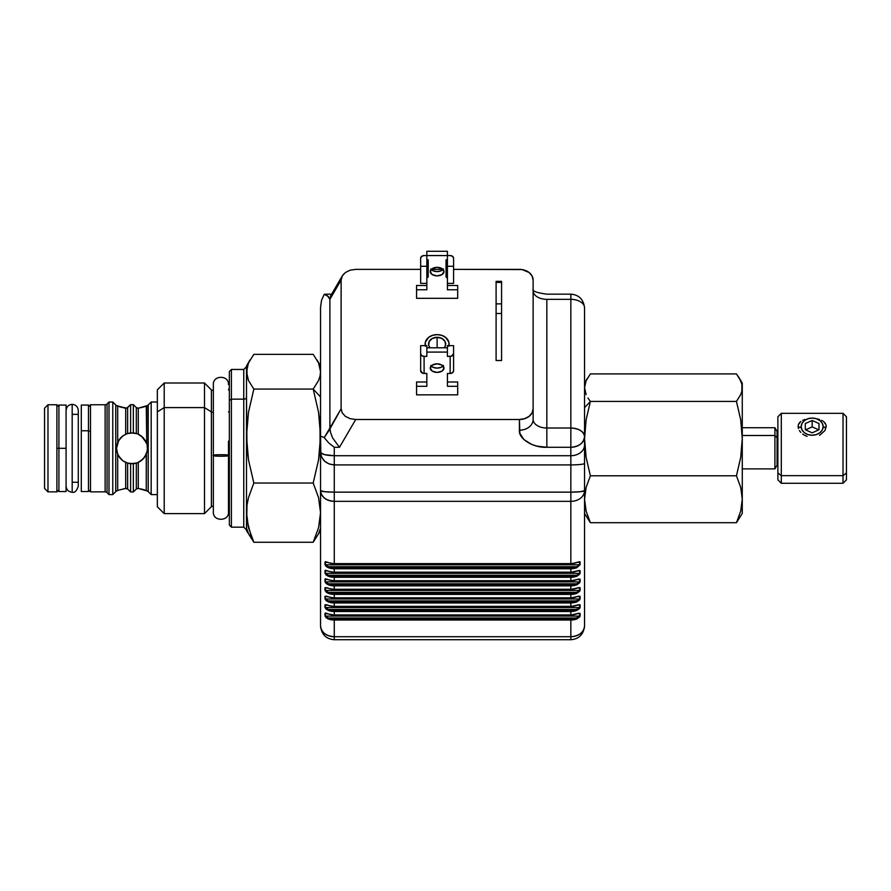 <?xml version="1.0" encoding="UTF-8"?>
<svg xmlns="http://www.w3.org/2000/svg" width="891" height="891" viewBox="0 0 891 891"><rect width="100%" height="100%" fill="white"/><g stroke="black" fill="none" stroke-linecap="round" stroke-linejoin="round"><path stroke-width="1.34" d="M145.11 456.392L147.126 451.258L144.899 456.738L140.834 460.937L138.261 462.396L143.496 458.575L146.269 454.12L144.943 456.66M147.338 449.799L147.405 448.307L147.338 449.799M146.759 452.717L147.104 451.347M144.988 456.604L143.273 458.82M137.069 462.875L133.349 463.676L127.636 463.108L131.712 463.732L137.069 462.875L131.723 463.732L128.449 463.32M128.995 463.443L126.722 462.808L127.636 463.108L127.636 489.014L130.609 491.966L133.349 491.966L130.609 491.966L130.609 463.676L127.636 463.108L127.636 489.014L125.698 488.413L125.698 462.396L127.636 463.108L123.136 460.948L119.06 456.749L117.189 452.717L116.554 448.307L117.189 452.717L119.06 456.738L117.69 454.12L117.69 490.418L116.554 491.064L117.189 490.64M123.225 461.015L126.411 462.696L123.203 460.992M118.871 456.437L121.365 459.511M117.957 454.744L119.015 456.66L117.501 453.642L116.554 448.307L117.189 443.896L116.554 448.307L118.637 440.555L123.092 435.699M118.169 455.19L121.911 459.99M116.799 451.035L117.501 453.642L116.799 451.035M144.465 457.361L140.834 460.948L137.236 462.808L138.261 462.396L138.261 488.413L136.323 489.014L136.323 463.108L130.609 463.676L130.609 491.966L133.349 491.966L133.349 463.676L133.349 491.966L136.323 489.014L136.323 463.108L138.261 462.396L137.225 462.819M140.811 407.722L146.269 406.196L138.261 408.201L138.261 434.218L143.496 438.038L146.77 443.896L146.269 406.196L147.405 405.55A2.74 2.74 0 0 0 148.207 404.993L151.18 402.019L151.18 494.594L151.18 402.019L157.351 402.019L151.18 402.019L148.207 404.993A2.74 2.74 0 0 1 147.405 405.55L138.261 408.201L136.323 407.599L133.349 404.648L130.609 404.648L127.636 407.599L125.698 408.201L116.554 405.55A2.74 2.74 0 0 1 115.752 404.993L112.778 402.019L112.778 494.594L115.752 491.62A2.74 2.74 0 0 1 116.554 491.064L116.844 490.852M116.554 491.064A2.74 2.74 0 0 0 115.752 491.62L115.752 404.993A2.74 2.74 0 0 0 116.554 405.55L117.69 406.196L117.69 442.493L116.832 445.366M121.889 436.635L125.698 434.218L125.698 408.201L126.722 408.134L117.69 406.196L121.822 407.41M119.483 439.263L117.69 442.493L120.898 437.581L119.06 439.864L123.125 435.677L127.636 433.505L125.698 434.218L125.698 408.201L127.636 407.599L127.636 433.505L133.349 432.937L130.609 432.937L130.609 404.648L126.722 408.134L127.636 407.599L127.636 433.505L131.712 432.881L137.236 433.794L136.323 433.505L136.323 407.599L138.261 408.201L137.236 408.134L138.261 408.201L138.261 434.218L143.061 437.57L139.519 434.853M146.759 443.896L144.899 439.876L146.837 444.152M147.115 445.333L147.405 448.307L147.115 445.333M143.284 437.804L146.269 442.493L141.224 435.944M134.129 433.026L129.407 433.093M117.957 441.869L118.871 440.176M125.664 434.229L122.034 436.512M139.375 434.763L138.328 434.251M141.546 436.2L144.899 439.864M142.46 459.622L138.261 462.396L138.261 488.413L147.405 491.064L142.137 489.204M116.832 451.247L117.69 454.12L117.69 490.418L125.698 488.413L125.698 462.396L123.136 460.948L126.722 462.808M139.508 461.772L138.796 462.151M119.483 457.35L120.129 458.186L119.483 457.35M123.103 435.688L120.129 438.417L117.501 442.961M140.834 435.677L140.11 435.198M151.18 494.594L157.351 494.594L151.18 494.594L148.207 491.62L151.18 494.594M148.207 404.993L148.207 491.62A2.74 2.74 0 0 0 147.405 491.064A2.74 2.74 0 0 1 148.207 491.62L148.207 404.993M144.977 439.987L146.302 442.56M109.003 494.594L112.778 494.594L112.778 402.019L109.003 402.019L109.003 494.594L109.003 402.019L107.065 403.957L107.065 492.656L109.003 494.594L107.065 492.656A2.74 2.74 0 0 0 105.127 491.854A2.74 2.74 0 0 1 107.065 492.656L107.065 403.957A2.74 2.74 0 0 1 105.127 404.759L90.492 404.759L90.492 491.854L105.127 491.854L105.127 404.759A2.74 2.74 0 0 0 107.065 403.957L109.003 402.019L112.778 402.019L115.752 404.993L115.752 491.62L112.778 494.594L109.003 494.594M90.492 404.759L89.122 406.129L90.492 404.759L105.127 404.759L105.127 491.854L90.492 491.854L90.492 404.759M89.456 490.807L90.492 491.854L89.456 490.807M72.182 482.254L78.285 482.254M72.182 414.36L78.285 414.36M56.89 491.854L57.926 490.807L56.89 491.854L56.89 404.759L56.89 491.854L47.98 491.854L56.89 491.854M58.26 406.129L56.89 404.759L47.98 404.759L47.98 491.854L47.98 404.759L44.55 408.189L44.55 488.424L47.98 491.854L44.55 488.424L44.55 408.189L47.98 404.759L56.89 404.759L58.26 406.129M123.125 488.903L126.722 488.48L125.698 488.413L127.636 489.014L130.609 491.966L133.349 491.966L136.323 489.014L138.261 488.413L137.236 488.48M133.349 404.648L130.609 404.648L130.609 432.937L133.349 432.937L133.349 404.648L133.349 432.937L136.323 433.505L136.323 407.599L133.349 404.648L130.609 404.648L133.349 404.648M139.397 434.786L140.823 435.666M123.136 407.71L125.698 408.201M134.441 433.071L137.236 433.794L133.349 432.937L128.449 433.282M138.261 408.201L136.323 407.599M117.69 406.196L117.69 442.493M130.609 463.676L133.349 463.676L130.609 463.676M140.823 488.903L146.269 490.418L146.269 454.12L145.055 456.493L146.77 452.717M146.269 490.418L146.391 453.831M143.507 438.049L146.77 443.896L146.77 405.973M147.405 448.307L147.115 451.269M120.53 458.642L122.568 460.524M124.974 462.05L124.061 461.549M135.209 463.398L134.441 463.532M125.698 488.413L126.722 488.48M139.531 461.761L143.061 459.043L146.269 454.12M140.823 460.948L141.558 460.402M138.305 462.384L139.386 461.839M122.022 460.09L123.125 460.937M117.69 454.12L119.06 456.738M143.507 458.564L142.593 459.5M147.126 451.258L146.77 452.706M125.698 434.218L126.722 433.806M243.755 497.468L243.755 399.146A2.74 1.715 180 0 0 246.495 397.442L247.007 448.006L248.478 459.812L253.846 483.033L248.489 497.624L247.007 505.108L246.495 529.911L243.755 527.16L243.755 369.453L231.404 369.453L231.404 399.146L243.755 399.146L231.404 399.146L231.404 369.453L229.355 371.502L229.355 400.427L231.404 399.146L229.355 400.427L229.355 524.832M228.497 411.932A2.74 1.715 180 0 0 229.355 410.695A2.74 1.715 0 0 1 228.497 411.932M211.401 484.715L211.401 411.898A2.74 1.715 180 0 0 213.35 412.399A2.74 1.715 0 0 1 211.401 411.898L211.401 389.902L213.35 390.704M204.496 407.588L211.401 411.898L204.496 407.588L204.496 382.996L204.496 407.588L164.211 407.588L204.496 407.588L204.496 513.617L204.496 407.588M157.351 390.058L157.351 506.767L164.211 513.617L164.211 407.588L164.211 513.617L204.496 513.617L211.401 506.712L211.401 389.902L204.496 382.996L164.211 382.996L164.211 407.588L164.211 382.996L157.351 389.846L157.351 411.865L164.211 407.588L157.351 411.865L157.351 506.556M250.026 359.908L246.495 366.023L246.495 371.714L248.478 362.938L253.846 354.351L248.478 362.938L247.007 367.304L247.007 376.136L248.478 380.49L253.846 389.077L313.198 389.077L318.577 380.479L320.047 376.125L320.548 371.714L318.566 362.927L313.198 354.351L253.846 354.351L313.198 354.351L318.566 362.927L320.548 371.714L320.047 376.125L318.577 380.479L313.198 389.077L320.548 397.007L313.198 389.077L318.566 412.299L320.047 424.105L320.047 447.984L318.577 459.789L313.198 483.033L318.555 497.624L320.548 512.648L318.588 527.572L313.198 542.263L320.548 530.591M320.047 529.321L318.566 533.687L313.198 542.263L318.588 527.572L320.548 512.648L318.555 497.624L313.198 483.033L253.846 483.033L313.198 483.033L318.577 459.789L320.548 436.055L318.566 412.299L313.198 389.077L253.846 389.077L248.478 412.321L246.495 436.055L248.478 412.321L253.846 389.077L248.478 380.49L246.495 371.714L246.495 512.648L246.996 520.132L250.794 534.968L253.846 542.263L313.198 542.263L253.846 542.263L248.478 533.676L247.007 529.31M229.355 371.781L229.355 525.111L231.404 527.16L231.404 399.146L231.404 527.16L243.755 527.16M246.495 397.442A2.74 1.715 0 0 1 243.755 399.146L243.755 369.453L246.495 366.702M246.495 530.591L253.846 542.263L248.466 527.572L246.495 512.648L246.495 530.591L247.007 505.108L248.489 497.624L253.846 483.033L248.478 459.812L246.495 436.055L246.495 512.648M246.495 366.034L246.495 436.055M81.304 491.531L81.304 405.082L81.304 430.754L88.476 430.754L81.304 430.754L81.304 491.542L88.476 491.542L88.476 430.754L89.501 431.166L88.476 430.754L88.476 491.387M88.476 405.227L88.476 430.754L88.476 405.071L89.501 406.096M72.182 448.307L72.182 404.38L72.182 448.307C64.943 448.307 64.943 448.307 72.182 448.307C79.433 448.307 79.433 448.307 72.182 448.307C79.433 448.307 79.433 448.307 72.182 448.307L72.182 492.222L72.182 448.307C64.943 448.307 64.943 448.307 72.182 448.307M66.079 491.542L66.079 448.307L66.079 491.542L58.917 491.542L58.917 448.307L57.882 448.307L58.917 448.307L58.917 491.542L57.882 490.507M66.079 448.307L58.917 448.307L66.079 448.307L66.079 405.071L66.079 448.307M66.079 405.071L58.917 405.071L58.917 448.307L58.917 405.071L57.882 406.096M228.497 441.156L228.497 455.457C231.192 456.47 210.655 456.47 213.35 455.457L213.35 385.046L213.35 455.457C210.655 454.443 231.192 454.443 228.497 455.457L228.497 441.156M213.35 455.457L213.35 511.98L213.35 455.457C210.655 456.47 231.192 456.47 228.497 455.457C231.192 454.443 210.655 454.443 213.35 455.457M228.497 511.98L228.497 455.457L228.497 511.98C229.154 521.692 212.693 521.692 213.35 511.98M449.031 345.641A11.995 9.378 0 0 0 449.12 344.438A11.995 9.378 0 0 0 449.12 344.216M448.897 345.842L448.897 342.177L445.611 337.366L441.713 335.339L437.125 334.626A11.995 9.378 180 0 1 449.12 344.004A11.995 9.378 180 0 1 448.941 345.641M431.188 365.978A6.861 4.277 180 0 0 443.061 365.978M443.985 368.117A6.861 4.277 0 0 1 437.125 372.393A6.861 4.277 0 0 1 430.264 368.117A6.861 4.277 0 0 1 437.125 363.84A6.861 4.277 0 0 1 443.985 368.117L441.969 365.098L437.125 363.84L432.28 365.098L430.264 368.117L432.28 371.146L437.125 372.393L441.969 371.146L443.985 368.117M431.188 269.461A6.861 4.277 180 0 0 443.061 269.461M443.985 271.61A6.861 4.277 0 0 1 437.125 275.876A6.861 4.277 0 0 1 430.264 271.61A6.861 4.277 0 0 1 437.125 267.333A6.861 4.277 0 0 1 443.985 271.61L441.969 268.581L437.125 267.333L432.28 268.581L430.264 271.61L432.28 274.628L437.125 275.876L441.969 274.628L443.985 271.61M430.063 347.802A8.576 6.705 180 0 1 428.549 344.004A8.576 6.705 180 0 1 437.125 337.299L437.125 347.802L437.125 337.299A8.576 6.705 180 0 1 445.7 344.004A8.576 6.705 180 0 1 444.186 347.802L445.533 345.318L445.043 341.442L441.891 338.435L437.125 337.299L432.358 338.435L429.206 341.442L428.716 345.318L430.063 347.802M577.925 587.77L579.651 587.871L580.108 590.299L576.655 592.37L576.967 593.272L576.655 592.37L570.841 593.439L570.841 597.828L334.27 597.828L334.27 594.408L570.841 594.408L570.841 593.439L334.27 593.439L328.445 592.37L576.655 592.37L328.445 592.37L325.46 590.443L579.651 590.443L576.655 592.37L570.841 593.439L334.27 593.439L334.27 594.408L570.841 594.408A13.71 10.725 0 0 0 576.967 593.272L580.108 590.299L580.108 587.737L578.437 587.659L579.651 587.871L578.025 587.871L579.651 587.871L579.651 590.443L325.46 590.443L325.46 587.871L327.175 587.77M579.651 587.871L576.967 588.149A13.71 10.725 180 0 1 570.841 589.274L334.27 589.419L334.27 585.855L570.841 585.855L570.841 589.274L334.27 589.274A13.71 10.725 180 0 1 328.144 588.149L328.345 588.227M577.925 579.217L580.108 579.183L578.025 579.328L579.651 579.328L579.651 581.89L576.655 583.817L576.967 584.73L576.655 583.817L570.841 584.886L570.841 585.855A13.71 10.725 0 0 0 576.967 584.73L580.108 581.745L580.108 579.183L576.967 579.596A13.71 10.725 180 0 1 570.841 580.72L334.27 580.72L334.27 577.301L570.841 577.301L570.841 580.876L334.27 580.72A13.71 10.725 180 0 1 328.144 579.596L324.992 579.183L324.992 581.745L328.144 584.73A13.71 10.725 0 0 0 334.27 585.855L334.27 584.886L334.27 585.855L570.841 585.855L570.841 584.886L334.27 584.886L328.445 583.817L576.655 583.817L570.841 584.886L334.27 584.886L328.445 583.817L325.46 581.89L579.651 581.89L576.655 583.817L328.445 583.817L325.46 581.89L325.46 579.328L327.175 579.217M577.925 596.324L580.108 596.279L578.025 596.424L579.651 596.424L578.437 596.213L579.651 596.424L579.651 598.986L578.437 600.233L570.841 601.993L334.27 601.993L334.27 602.951L570.841 602.951A13.71 10.725 0 0 0 576.967 601.826L580.108 598.852L580.108 596.279L576.967 596.692A13.71 10.725 180 0 1 570.841 597.828L334.27 597.828A13.71 10.725 180 0 1 328.144 596.692L328.345 596.77M579.651 579.328L579.651 581.89L325.46 581.89L325.46 579.328M327.086 596.424L325.46 596.424L327.086 596.424M579.651 596.424L580.108 598.852L576.655 600.913L576.967 601.826L576.655 600.913L570.841 601.993L570.841 606.37L334.27 606.37L334.27 602.951L570.841 602.951L570.841 601.993L334.27 601.993L328.445 600.913L576.655 600.913L328.445 600.913L325.46 598.986L579.651 598.986L325.46 598.986L325.46 596.424L327.175 596.324M577.925 570.674L580.108 570.641L578.025 570.775L579.651 570.775L579.651 573.347L576.655 575.274L576.967 576.176L576.655 575.274L570.841 576.343L570.841 577.301A13.71 10.725 0 0 0 576.967 576.176L580.108 573.203L580.108 570.641L576.967 571.042A13.71 10.725 180 0 1 570.841 572.178L334.27 572.178L334.27 568.759L570.841 568.759L570.841 572.323L334.27 572.178A13.71 10.725 180 0 1 328.144 571.042L324.992 570.641L324.992 573.203L328.144 576.176A13.71 10.725 0 0 0 334.27 577.301L334.27 576.343L334.27 577.301L570.841 577.301L570.841 576.343L334.27 576.343L328.445 575.274L576.655 575.274L570.841 576.343L334.27 576.343L328.445 575.274L325.46 573.347L579.651 573.347L576.655 575.274L328.445 575.274L325.46 573.347L325.46 570.775L327.175 570.674M577.925 604.866L580.108 604.833L578.025 604.978L579.651 604.978L578.437 604.755L579.651 604.978L579.651 607.539L578.437 608.787L570.841 610.535L334.27 610.535L334.27 611.504L570.841 611.504A13.71 10.725 0 0 0 576.967 610.368L580.108 607.395L580.108 604.833L576.967 605.245A13.71 10.725 180 0 1 570.841 606.37L334.27 606.37A13.71 10.725 180 0 1 328.144 605.245L328.345 605.323M579.651 570.775L579.651 573.347L325.46 573.347L325.46 570.775M327.086 604.978L325.46 604.978L327.086 604.978M579.651 604.978L580.108 607.395L576.655 609.466L576.967 610.368L576.655 609.466L570.841 610.535L570.841 614.924L334.27 614.924L334.27 611.504L570.841 611.504L570.841 610.535L334.27 610.535L328.445 609.466L576.655 609.466L328.445 609.466L325.46 607.539L579.651 607.539L325.46 607.539L325.46 604.978L327.175 604.866M577.925 562.121L580.108 562.087L578.025 562.232L579.651 562.232L580.108 564.649L580.108 562.087L576.967 562.499A13.71 10.725 180 0 1 570.841 563.624L334.27 563.624A13.71 10.725 180 0 1 328.144 562.499L324.992 562.087L324.992 564.649L328.144 567.623A13.71 10.725 0 0 0 334.27 568.759L334.27 567.79L334.27 568.759L570.841 568.759L570.841 567.79L334.27 567.79L328.445 566.721L576.655 566.721L570.841 567.79L334.27 567.79L328.445 566.721L325.46 564.794L579.651 564.794L576.655 566.721L328.445 566.721L325.46 564.794L325.46 562.232L327.175 562.121M577.925 613.42L580.108 613.387L578.025 613.52L579.651 613.52L578.437 613.309L579.651 613.52L579.651 616.093L578.437 617.329L570.841 619.089L570.841 620.047A13.71 10.725 0 0 0 576.967 618.922L580.108 615.948L580.108 613.387L576.967 613.788A13.71 10.725 180 0 1 570.841 614.924L334.27 614.924A13.71 10.725 180 0 1 328.144 613.788L328.345 613.877M447.416 283.383L447.416 266.286L453.586 266.286L453.586 283.383L447.416 283.383L453.586 283.383L453.586 258.245L453.586 266.286L447.416 266.286L447.416 289.775L457.696 289.775L457.696 285.488L447.416 285.488L457.696 285.488L457.696 298.318L457.696 289.775L447.416 289.775L447.416 283.383M420.663 283.383L420.663 266.286L426.834 266.286L426.834 283.383L420.663 283.383L426.834 283.383L426.834 260.918L426.834 266.286L420.663 266.286L420.663 258.245L421.677 256.352L424.094 255.561L450.155 255.561L452.572 256.352L453.586 258.245A3.43 2.684 180 0 0 450.155 255.561L447.416 255.561L447.416 251.284L426.834 251.284L426.834 259.849L428.215 259.849L426.834 260.918A1.37 1.069 180 0 1 428.215 259.849L428.215 276.945A1.37 1.069 0 0 0 426.834 278.025L428.215 276.945L428.215 259.849L426.834 259.849L426.834 255.572L447.416 255.572L447.416 251.284L426.834 251.284L426.834 255.572L424.094 255.561A3.43 2.684 180 0 0 420.663 258.245L420.663 283.383M453.586 345.641L447.416 345.641L447.416 347.802L447.416 345.641L453.586 345.641L453.586 353.682L453.586 345.641M426.834 345.641L420.663 345.641L420.663 370.779L422.78 373.262L426.834 373.463L426.834 386.282L426.834 373.463L424.094 373.463L424.094 356.367L421.677 355.576L420.663 353.682L420.663 345.641L426.834 345.641L426.834 347.802L426.834 345.641M579.651 562.232L579.651 564.794L325.46 564.794L325.46 562.232M447.416 260.918L447.416 266.286L447.416 260.918L446.035 259.849L447.416 259.849L447.416 255.572L447.416 259.849L446.035 259.849A1.37 1.069 180 0 1 447.416 260.918M446.035 276.945L447.416 278.025A1.37 1.069 0 0 0 446.035 276.945L446.035 259.849L446.035 276.945M453.586 370.779L453.586 353.682L451.47 356.155L447.416 356.367L447.416 347.802L426.834 347.802L426.834 352.09L447.416 352.09L447.416 347.802L426.834 347.802L426.834 356.367L424.094 356.367A3.43 2.684 180 0 1 420.663 353.682L420.663 370.779A3.43 2.684 0 0 0 424.094 373.463L424.094 356.367L426.834 356.367L426.834 352.09L447.416 352.09L447.416 356.367L450.155 356.367L450.155 373.463L452.572 372.672L453.586 370.779L453.586 353.682A3.43 2.684 180 0 1 450.155 356.367L450.155 373.463A3.43 2.684 0 0 0 453.586 370.779M447.416 373.463L450.155 373.463L447.416 373.463L447.416 386.282L457.696 386.282L457.696 381.994L447.416 381.994L457.696 381.994L457.696 394.836L457.696 386.282L447.416 386.282L447.416 373.463M579.651 613.52L580.108 615.948L576.655 618.02L576.967 618.922L576.655 618.02L570.841 619.089L334.27 619.089L328.445 618.02L576.655 618.02L328.445 618.02L325.46 616.093L579.651 616.093L325.46 616.093L325.46 613.52L327.175 613.42M425.308 345.641A11.995 9.378 180 0 1 425.13 344.004A11.995 9.378 180 0 1 437.125 334.626L432.536 335.339L428.638 337.366L425.352 342.177L425.352 345.842M426.834 283.383L426.834 289.775L426.834 283.383M426.834 285.488L416.554 285.488L416.554 289.775L426.834 289.775L416.554 289.775L416.554 298.318L416.554 285.488L426.834 285.488M496.098 360.521L496.098 313.498L501.577 313.498L501.577 360.521L496.098 360.521L496.098 303.864L501.577 303.864L501.577 313.498L496.098 313.498L496.098 282.414L501.577 282.414L501.577 303.864L496.098 303.864L496.098 281.333L501.577 281.333L501.577 282.414L496.098 282.414L496.098 281.333L501.577 281.333L501.577 360.521L496.098 360.521M426.834 381.994L416.554 381.994L416.554 386.282L426.834 386.282L416.554 386.282L416.554 394.836L416.554 381.994L426.834 381.994M425.13 344.216A11.995 9.378 0 0 0 425.13 344.438A11.995 9.378 0 0 0 425.219 345.641M457.696 298.318L416.554 298.318L457.696 298.318M443.462 268.948L440.934 270.875L437.125 271.588L433.316 270.875L430.787 268.948M457.696 394.836L416.554 394.836L457.696 394.836M443.462 365.466L440.934 367.382L437.125 368.106L433.316 367.382L430.787 365.466M584.552 448.696L584.552 436.557A13.71 10.725 180 0 1 570.841 447.282L570.841 455.713A13.71 10.725 0 0 0 584.552 444.988A13.71 10.725 180 0 1 570.841 455.713L570.841 492.155L334.27 492.155L334.27 501.343C326.006 500.664 321.439 497.089 320.548 490.618L324.569 491.698L334.27 492.155L334.27 501.343L570.841 501.343L570.841 492.155L334.27 492.155L334.27 464.902L570.841 464.902A13.71 1.537 0 0 0 584.552 463.365L584.552 307.874A13.71 8.554 180 0 0 570.841 299.331L570.841 428.014A13.71 8.554 0 0 1 584.552 436.557C583.683 443.027 579.105 446.603 570.841 447.282L570.841 455.713L334.27 455.713L334.27 464.902C325.939 464.133 321.361 459.856 320.548 452.071C321.361 454.287 325.939 455.501 334.27 455.713L570.841 455.713L570.841 464.902L334.27 464.902L334.27 447.282L339.493 447.282L332.711 438.094L330.628 432.77L329.893 428.014L329.893 299.331L327.543 295.879L324.213 294.32L321.506 300.39L320.548 307.428L321.506 300.39L324.213 294.32L326.34 294.186L324.213 294.32L328.356 296.525L329.893 299.331L341.119 280.097L341.119 408.78L329.102 430.398L324.213 437.592L328.79 442.972L334.27 447.282L339.493 447.282L355.721 419.494L519.408 419.494L519.865 433.293L523.886 439.541L531.827 444.498L536.738 446.079L546.84 447.282L570.841 447.282L570.841 428.014C579.105 428.56 583.683 431.4 584.552 436.557L584.552 307.874A13.71 8.554 180 0 0 570.841 299.331L546.84 299.331L570.841 299.331L570.841 428.014L546.84 428.014L546.84 447.282L570.841 447.282L570.841 428.014L546.84 428.014A13.71 8.554 0 0 1 533.13 419.461A13.71 10.725 180 0 1 519.408 430.186A13.71 10.725 0 0 0 533.13 419.461L533.13 408.78A13.71 10.725 180 0 1 519.408 419.494L519.408 430.186C518.183 438.65 533.264 448.05 546.84 447.282L546.84 299.331A13.71 8.554 180 0 1 533.13 290.778A13.71 8.554 180 0 0 546.84 299.331L546.84 428.014A13.71 8.554 0 0 1 533.13 419.461L533.13 280.097L533.13 408.78L532.083 412.878L529.109 416.353L524.654 418.681L519.408 419.494L355.721 419.494L350.13 418.681L345.396 416.353L342.233 412.878L341.119 408.78L329.893 428.014L330.628 432.77L332.711 438.094L339.493 447.282L355.721 419.494L350.13 418.681L345.396 416.353L342.233 412.878L341.119 408.78L341.119 280.097L342.311 275.865L330.628 295.879L329.893 299.331L341.119 280.097L342.233 275.987L345.396 272.512L350.13 270.185L355.721 269.372L420.663 269.372L355.721 269.372L350.13 270.185L345.396 272.512M579.139 570.474L570.841 572.323L334.27 572.323L334.27 568.759A13.71 10.725 180 0 1 328.144 567.623L328.445 566.721L328.144 567.623L326.151 566.453L324.992 564.649L325.349 561.664L328.144 562.499A13.71 10.725 0 0 0 334.27 563.624L334.27 501.343L570.841 501.343L570.841 563.624L334.27 563.624L334.27 501.343A13.71 10.725 180 0 1 320.548 490.618A13.71 1.537 0 0 0 334.27 492.155L334.27 464.902L329.013 463.921L324.569 461.137L321.595 456.983L320.548 452.071L320.548 625.994A13.71 10.725 -0 0 0 334.27 636.72L334.27 619.089L328.445 618.02L325.46 616.093L325.46 613.52M519.408 269.372A13.71 10.725 180 0 1 533.13 280.097L532.083 275.987L529.109 272.512L522.081 269.572L453.586 269.372L519.408 269.372M570.841 299.331L570.841 294.164L570.841 299.331M342.233 275.987L343.581 274.138M431.277 269.372L442.972 269.372L431.277 269.372M448.897 346.265L449.12 344.004M425.13 344.004L425.352 346.265M326.34 294.186L331.619 294.164M325.972 613.22L328.2 613.955L324.992 613.387L324.992 615.948L328.144 618.922A13.71 10.725 0 0 0 334.27 620.047L570.841 620.047L570.841 636.72L334.27 636.72C325.995 636.04 321.428 632.465 320.548 625.994L320.548 436.111L320.816 452.784L324.569 454.644L334.27 455.713L334.27 447.282L328.79 442.972L324.213 437.592L320.548 436.111L320.548 307.428L320.548 436.111L324.213 437.592L329.893 428.014L329.893 299.331L330.628 295.879M325.983 570.474L328.345 571.131M579.139 579.027L570.841 580.876L334.27 580.876L334.27 577.301A13.71 10.725 180 0 1 328.144 576.176L328.445 575.274L328.144 576.176L326.151 574.996L324.992 573.203L325.349 570.218L328.144 571.042A13.71 10.725 0 0 0 334.27 572.178M325.983 579.027L328.345 579.673M325.983 587.581L328.144 588.149A13.71 10.725 0 0 0 334.27 589.274L334.27 585.855A13.71 10.725 180 0 1 328.144 584.73L328.445 583.817L328.144 584.73L326.151 583.549L324.992 581.745L325.349 578.76L328.144 579.596A13.71 10.725 0 0 0 334.27 580.72M579.139 596.124L570.841 597.972L334.27 597.972L334.27 594.408A13.71 10.725 180 0 1 328.144 593.272A13.71 10.725 0 0 0 334.27 594.408L334.27 593.439L328.445 592.37L328.144 593.272L326.151 592.103L324.992 590.299L328.144 593.272L328.445 592.37L324.992 590.299L324.992 587.737L328.144 588.149L324.992 587.737L325.46 590.443L325.46 587.871M325.983 596.124L328.2 596.859L324.992 596.279L325.46 598.986L325.46 596.424M325.983 604.677L328.144 605.245A13.71 10.725 0 0 0 334.27 606.37L334.27 602.951A13.71 10.725 180 0 1 328.144 601.826L328.445 600.913L324.992 598.852L328.144 601.826A13.71 10.725 0 0 0 334.27 602.951L334.27 601.993L328.445 600.913L328.144 601.826L326.151 600.645L324.992 598.852L324.992 596.279L328.144 596.692A13.71 10.725 0 0 0 334.27 597.828M576.655 613.743L580.108 613.387L579.751 616.862L576.967 618.922A13.71 10.725 180 0 1 570.841 620.047L570.841 619.089L334.27 619.089L334.27 620.047A13.71 10.725 180 0 1 328.144 618.922L328.445 618.02L328.144 618.922L326.151 617.741L324.992 615.948L325.349 612.963L328.144 613.788A13.71 10.725 0 0 0 334.27 614.924L334.27 611.504A13.71 10.725 180 0 1 328.144 610.368A13.71 10.725 0 0 0 334.27 611.504L334.27 610.535L328.445 609.466L328.144 610.368L326.151 609.199L324.992 607.395L328.144 610.368L328.445 609.466L324.992 607.395L324.992 604.833L328.144 605.245L324.992 604.833L325.46 607.539L325.46 604.978M325.983 561.931L328.345 562.577M576.655 562.444L579.751 561.664L580.108 564.649L576.655 566.721L570.841 567.79L570.841 568.759A13.71 10.725 0 0 0 576.967 567.623L576.655 566.721L576.967 567.623L580.108 564.649L576.967 567.623A13.71 10.725 180 0 1 570.841 568.759L570.841 572.178A13.71 10.725 0 0 0 576.967 571.042L580.108 570.641L579.751 574.116L576.967 576.176A13.71 10.725 180 0 1 570.841 577.301L570.841 580.72A13.71 10.725 0 0 0 576.967 579.596L580.108 579.183L579.751 582.669L576.967 584.73A13.71 10.725 180 0 1 570.841 585.855L570.841 589.274A13.71 10.725 0 0 0 576.967 588.149L580.108 587.737L579.751 591.212L576.967 593.272A13.71 10.725 180 0 1 570.841 594.408L570.841 597.828A13.71 10.725 0 0 0 576.967 596.692L580.108 596.279L579.751 599.766L576.967 601.826A13.71 10.725 180 0 1 570.841 602.951L570.841 606.37A13.71 10.725 0 0 0 576.967 605.245L580.108 604.833L579.751 608.308L576.967 610.368A13.71 10.725 180 0 1 570.841 611.504L570.841 614.924A13.71 10.725 0 0 0 576.967 613.788M320.548 625.994C321.551 634.481 326.128 639.059 334.27 639.716L334.27 636.72L334.27 639.716L570.841 639.716L570.841 636.72L334.27 636.72L334.27 620.047L570.841 620.047L570.841 636.72A13.71 10.725 0 0 0 584.552 625.994L584.552 463.365A13.71 1.537 180 0 1 570.841 464.902L570.841 492.155A13.71 1.537 0 0 0 584.552 490.618A13.71 10.725 180 0 1 570.841 501.343L570.841 492.155L580.542 491.698L584.552 490.618A13.71 10.725 180 0 1 570.841 501.343L570.841 563.624A13.71 10.725 0 0 0 576.967 562.499M584.552 625.994C583.549 634.481 578.983 639.059 570.841 639.716L570.841 636.72C579.105 636.04 583.683 632.465 584.552 625.994L584.552 453.163M584.953 391.16L584.552 387.674L586.122 394.613L584.953 391.16M587.96 398.032L590.377 401.418L587.96 398.032M584.552 513.45L590.377 522.694L586.133 511.144L584.552 499.238L586.111 487.433L590.377 475.794L586.122 457.395L584.552 438.606L586.122 419.795L590.377 401.418L584.552 407.699L590.377 401.418L736.456 401.418L740.699 394.624L741.869 391.171L741.869 384.177L741.869 391.171L740.699 394.624L736.456 401.418L590.377 401.418L586.122 419.795L584.552 438.606L586.122 457.395L590.377 475.794L736.456 475.794L740.699 457.417L742.27 438.606L740.699 419.817L736.456 401.418L740.699 419.817L742.27 438.606L740.699 457.417L736.456 475.794L590.377 475.794L586.111 487.433L584.552 499.238L586.133 511.144L590.377 522.694L736.456 522.694L740.688 511.144L742.27 499.238L740.711 487.433L736.456 475.794L740.711 487.433L742.27 499.238L740.688 511.144L736.456 522.694L590.377 522.694L586.122 515.9M590.377 373.919L736.456 373.919L590.377 373.919L586.122 380.713L590.377 373.919M740.699 380.724L736.456 373.919L739.474 378.319L741.869 384.177M584.953 384.177L584.552 387.674L586.122 380.713M740.699 515.889L736.456 522.694L742.27 513.45L742.27 383.163L739.474 378.319M742.27 513.439L742.27 383.175M742.27 468.878L774.914 468.878L774.914 435.487L777.086 437.837L774.914 435.487L774.914 468.878L777.086 465.102L777.086 431.634M774.914 435.487L742.27 435.487L774.914 435.487L774.914 427.736L774.914 435.487M777.086 464.979L777.086 431.511L777.876 432.369M826.224 426.511L824.565 427.546L826.224 426.511L824.955 430.576L819.531 435.387L824.955 430.576L826.224 426.511L825.89 424.573L826.224 426.511M824.955 422.869L825.89 424.573L823.518 421.465L824.955 422.869M822.649 420.875L821.691 420.352L822.649 420.875M819.575 419.516L817.236 418.937L819.575 419.516M802.68 420.329L804.818 419.494L802.68 420.329M799.372 422.869L800.831 421.454L798.436 424.573L799.372 422.869M798.102 426.511L798.436 424.573L798.102 426.511L799.773 427.546L798.102 426.511L798.436 428.549L798.102 426.511M777.876 416.877L777.876 479.848L781.307 483.278L781.307 475.649L781.307 483.278L843.02 483.278L846.45 479.848L846.45 472.965L843.02 475.649L843.02 483.278L843.02 475.649L846.45 472.965L846.45 416.765L843.02 413.335L843.02 475.649L843.02 413.335L781.307 413.335L781.307 475.649L843.02 475.649L781.307 475.649L781.307 413.335L777.876 416.765L777.876 472.965L781.307 475.649L777.876 472.965L777.876 479.737M799.372 430.576L800.809 432.436L799.372 430.576M802.646 434.062L804.762 435.376L802.646 434.062M807.112 436.356L804.762 435.376L807.112 436.356M846.45 479.648L846.45 416.966M824.565 427.546L823.139 426.655A10.97 8.576 180 0 1 812.169 435.231A10.97 8.576 180 0 1 801.187 426.655L799.773 427.546L801.187 426.655L802.023 423.37L804.406 420.585L807.97 418.725L812.169 418.079L816.368 418.725L819.92 420.585L822.304 423.37L823.139 426.655L822.304 429.941L819.92 432.714L816.368 434.574L812.169 435.231L807.97 434.574L804.406 432.714L802.023 429.941L801.187 426.655A10.97 8.576 180 0 1 812.169 418.079A10.97 8.576 180 0 1 823.139 426.655L824.565 427.546M805.308 423.559L805.308 429.752L812.169 432.848L819.018 429.752L819.018 423.559L812.169 420.463L805.308 423.559L805.308 429.752L805.308 423.559L812.169 420.463L819.018 423.559L819.018 429.752L819.018 423.559M818.773 429.863L812.169 426.878L812.169 420.463L812.169 426.878L805.553 429.863L812.169 426.878L818.773 429.863M819.018 429.752L812.169 432.848L805.308 429.752M228.497 506.667L229.355 508.65M211.401 506.712L213.35 505.91M320.548 366.023L317.018 359.908M228.497 389.946L229.355 387.964M88.476 491.542L89.501 490.507M81.304 405.071L88.476 405.071M66.079 486.118C66.535 489.916 68.574 491.943 72.182 492.222C74.677 492.968 76.715 490.941 78.285 486.118L78.285 410.484C77.829 406.697 75.791 404.659 72.182 404.38C68.574 404.659 66.535 406.697 66.079 410.484M228.497 384.634C229.154 374.922 212.693 374.922 213.35 384.634M579.139 587.581L570.841 589.419L334.27 589.419L328.2 588.305M579.139 604.677L570.841 606.526L334.27 606.526L328.2 605.401M328.2 613.955L334.27 615.068L570.841 615.068L579.139 613.22M579.139 561.931L570.841 563.78L334.27 563.78L328.2 562.655M532.907 289.709C533.186 291.468 537.83 292.95 546.84 294.164L570.841 294.164C578.983 294.821 583.549 299.387 584.552 307.874M328.2 571.209L334.27 572.323M328.2 579.751L334.27 580.876M328.2 596.859L334.27 597.972M584.552 383.163L587.347 378.319M777.086 431.511L774.914 427.736L742.27 427.736M777.086 465.102L777.876 464.233"/></g></svg>
